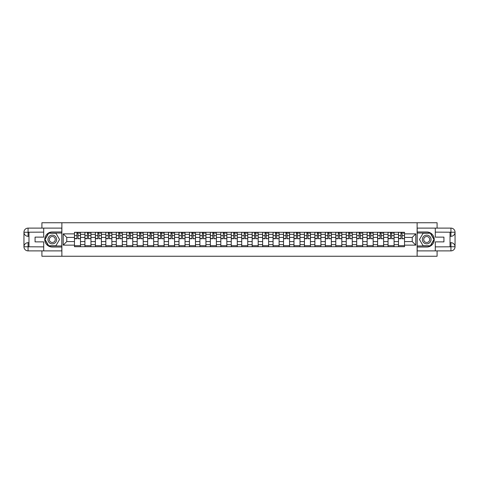<?xml version="1.0" encoding="UTF-8"?>
<svg xmlns="http://www.w3.org/2000/svg" width="479" height="479" viewBox="0 0 479 479"><rect width="100%" height="100%" fill="white"/><g stroke="black" fill="none" stroke-linecap="round" stroke-linejoin="round"><path stroke-width="0.72" d="M41.907 250.888L41.907 256.253L437.093 256.253L437.093 250.888M437.093 228.112L437.093 222.747L41.907 222.747L41.907 228.112M84.921 246.703L84.921 234.339L80.502 234.339L80.502 246.703M80.502 234.339L80.502 232.297M84.921 234.339L84.921 232.297M90.956 232.297L90.956 246.703M95.375 246.703L95.375 232.297M101.404 232.297L101.404 246.703M105.829 246.703L105.829 232.297M111.858 232.297L111.858 246.703M116.283 246.703L116.283 232.297M122.313 232.297L122.313 246.703M126.731 246.703L126.731 232.297M132.761 232.297L132.761 246.703M137.186 246.703L137.186 232.297M143.215 232.297L143.215 246.703M147.64 246.703L147.64 232.297M153.669 232.297L153.669 246.703M158.088 246.703L158.088 232.297M164.123 232.297L164.123 246.703M168.542 246.703L168.542 232.297M174.572 232.297L174.572 246.703M178.996 246.703L178.996 232.297M185.026 232.297L185.026 246.703M189.45 246.703L189.45 232.297M195.48 232.297L195.48 246.703M199.899 246.703L199.899 232.297M205.934 232.297L205.934 246.703M210.353 246.703L210.353 232.297M216.382 232.297L216.382 246.703M220.807 246.703L220.807 232.297M226.836 232.297L226.836 246.703M231.261 246.703L231.261 232.297M237.291 232.297L237.291 246.703M241.709 246.703L241.709 232.297M247.739 232.297L247.739 246.703M252.164 246.703L252.164 232.297M258.193 232.297L258.193 246.703M262.618 246.703L262.618 232.297M268.647 232.297L268.647 246.703M273.066 246.703L273.066 232.297M279.101 232.297L279.101 246.703M283.52 246.703L283.52 232.297M289.55 232.297L289.55 246.703M293.974 246.703L293.974 232.297M300.004 232.297L300.004 246.703M304.428 246.703L304.428 232.297M310.458 232.297L310.458 246.703M314.877 246.703L314.877 232.297M320.912 232.297L320.912 246.703M325.331 246.703L325.331 232.297M331.36 232.297L331.36 246.703M335.785 246.703L335.785 232.297M341.814 232.297L341.814 246.703M346.239 246.703L346.239 232.297M352.269 232.297L352.269 246.703M356.687 246.703L356.687 232.297M362.717 232.297L362.717 246.703M367.142 246.703L367.142 232.297M373.171 232.297L373.171 246.703M377.596 246.703L377.596 232.297M383.625 232.297L383.625 246.703M388.044 246.703L388.044 232.297M394.079 232.297L394.079 246.703M398.498 246.703L398.498 232.297M398.498 241.578L394.079 241.578M388.044 241.578L383.625 241.578M377.596 241.578L373.171 241.578M367.142 241.578L362.717 241.578M356.687 241.578L352.269 241.578M346.239 241.578L341.814 241.578M335.785 241.578L331.36 241.578M325.331 241.578L320.912 241.578M314.877 241.578L310.458 241.578M304.428 241.578L300.004 241.578M293.974 241.578L289.55 241.578M283.52 241.578L279.101 241.578M273.066 241.578L268.647 241.578M262.618 241.578L258.193 241.578M252.164 241.578L247.739 241.578M241.709 241.578L237.291 241.578M231.261 241.578L226.836 241.578M220.807 241.578L216.382 241.578M210.353 241.578L205.934 241.578M199.899 241.578L195.48 241.578M189.45 241.578L185.026 241.578M178.996 241.578L174.572 241.578M168.542 241.578L164.123 241.578M158.088 241.578L153.669 241.578M147.64 241.578L143.215 241.578M137.186 241.578L132.761 241.578M126.731 241.578L122.313 241.578M116.283 241.578L111.858 241.578M105.829 241.578L101.404 241.578M95.375 241.578L90.956 241.578M84.921 241.578L80.502 241.578M398.498 237.422L394.079 237.422M388.044 237.422L383.625 237.422M377.596 237.422L373.171 237.422M367.142 237.422L362.717 237.422M356.687 237.422L352.269 237.422M346.239 237.422L341.814 237.422M335.785 237.422L331.36 237.422M325.331 237.422L320.912 237.422M314.877 237.422L310.458 237.422M304.428 237.422L300.004 237.422M293.974 237.422L289.55 237.422M283.52 237.422L279.101 237.422M273.066 237.422L268.647 237.422M262.618 237.422L258.193 237.422M252.164 237.422L247.739 237.422M241.709 237.422L237.291 237.422M231.261 237.422L226.836 237.422M220.807 237.422L216.382 237.422M210.353 237.422L205.934 237.422M199.899 237.422L195.48 237.422M189.45 237.422L185.026 237.422M178.996 237.422L174.572 237.422M168.542 237.422L164.123 237.422M158.088 237.422L153.669 237.422M147.64 237.422L143.215 237.422M137.186 237.422L132.761 237.422M126.731 237.422L122.313 237.422M116.283 237.422L111.858 237.422M105.829 237.422L101.404 237.422M95.375 237.422L90.956 237.422M84.921 237.422L80.502 237.422M66.767 241.578L74.473 241.578L74.473 237.422L66.767 237.422L66.767 241.578L63.216 245.128L63.216 233.872L74.473 233.872L74.473 237.422M404.527 237.422L404.527 241.578L412.233 241.578L412.233 237.422L404.527 237.422L404.527 232.297L74.473 232.297L74.473 233.872M404.527 233.872L415.784 233.872L415.784 245.128L404.527 245.128L404.527 241.578M74.473 241.578L74.473 246.703L404.527 246.703L404.527 245.128M74.473 245.128L63.216 245.128M417.125 256.253L417.125 222.747M61.875 256.253L61.875 222.747M80.502 245.697L74.473 245.697M76.915 233.303L78.053 233.303M90.956 245.697L84.921 245.697M87.37 233.303L88.507 233.303M101.404 245.697L95.375 245.697M97.824 233.303L98.961 233.303M111.858 245.697L105.829 245.697M108.272 233.303L109.416 233.303M122.313 245.697L116.283 245.697M118.726 233.303L119.864 233.303M132.761 245.697L126.731 245.697M129.18 233.303L130.318 233.303M143.215 245.697L137.186 245.697M139.629 233.303L140.772 233.303M153.669 245.697L147.64 245.697M150.083 233.303L151.22 233.303M164.123 245.697L158.088 245.697M160.537 233.303L161.674 233.303M174.572 245.697L168.542 245.697M170.991 233.303L172.129 233.303M185.026 245.697L178.996 245.697M181.439 233.303L182.583 233.303M195.48 245.697L189.45 245.697M191.893 233.303L193.031 233.303M205.934 245.697L199.899 245.697M202.348 233.303L203.485 233.303M216.382 245.697L210.353 245.697M212.802 233.303L213.939 233.303M226.836 245.697L220.807 245.697M223.25 233.303L224.394 233.303M237.291 245.697L231.261 245.697M233.704 233.303L234.842 233.303M247.739 245.697L241.709 245.697M244.158 233.303L245.296 233.303M258.193 245.697L252.164 245.697M254.606 233.303L255.75 233.303M268.647 245.697L262.618 245.697M265.061 233.303L266.198 233.303M279.101 245.697L273.066 245.697M275.515 233.303L276.652 233.303M289.55 245.697L283.52 245.697M285.969 233.303L287.107 233.303M300.004 245.697L293.974 245.697M296.417 233.303L297.561 233.303M310.458 245.697L304.428 245.697M306.871 233.303L308.009 233.303M320.912 245.697L314.877 245.697M317.326 233.303L318.463 233.303M331.36 245.697L325.331 245.697M327.78 233.303L328.917 233.303M341.814 245.697L335.785 245.697M338.228 233.303L339.371 233.303M352.269 245.697L346.239 245.697M348.682 233.303L349.82 233.303M362.717 245.697L356.687 245.697M359.136 233.303L360.274 233.303M373.171 245.697L367.142 245.697M369.584 233.303L370.728 233.303M383.625 245.697L377.596 245.697M380.039 233.303L381.176 233.303M394.079 245.697L388.044 245.697M390.493 233.303L391.63 233.303M404.527 245.697L398.498 245.697M400.947 233.303L402.085 233.303M63.216 233.872L66.767 237.422M412.233 241.578L415.784 245.128M412.233 237.422L415.784 233.872M78.053 238.5L80.466 238.728L78.053 238.728L78.053 232.363L80.466 232.363L79.125 232.363M80.466 238.5L80.466 232.363M76.915 233.237L78.053 233.237M79.125 233.237L79.598 233.237M75.844 232.363L74.502 232.363L74.502 238.728L76.915 238.728L76.915 232.363L75.945 232.363M74.502 232.363L79.029 232.363M88.507 238.5L90.92 238.728L88.507 238.728L88.507 232.363L90.92 232.363L89.579 232.363M90.92 238.5L90.92 232.363M87.37 233.237L88.507 233.237M89.579 233.237L90.046 233.237M86.298 232.363L84.957 232.363L84.957 238.728L87.37 238.728L87.37 232.363L86.4 232.363M84.957 232.363L89.477 232.363M98.961 238.5L101.374 238.728L98.961 238.728L98.961 232.363L101.374 232.363L100.033 232.363M101.374 238.5L101.374 232.363M97.824 233.237L98.961 233.237M100.033 233.237L100.5 233.237M96.752 232.363L95.411 232.363L95.411 238.728L97.824 238.728L97.824 232.363L96.848 232.363M95.411 232.363L99.931 232.363M28.974 236.315L28.069 236.315A4.119 4.119 0 0 1 23.95 232.231A4.119 4.119 0 0 1 28.069 228.112L61.809 228.112L61.809 231.962L52.295 231.962A7.538 7.538 0 0 0 44.757 239.5A7.538 7.538 0 0 0 52.295 247.038L61.809 247.038L61.809 250.888L28.069 250.888A4.119 4.119 0 0 1 23.95 246.769A4.119 4.119 0 0 1 28.069 242.685L28.974 242.685M61.809 247.038L61.809 231.962M43.715 228.112L43.715 237.123L35.075 237.123L35.075 241.877L43.715 241.877L43.715 250.888M28.069 236.315A4.119 4.119 0 0 1 23.95 232.231L28.069 232.297L28.069 236.315A4.119 4.119 0 0 1 23.95 232.231L23.95 246.769L43.715 246.871M28.069 246.871L28.069 250.888A4.119 4.119 0 0 1 23.95 246.769A4.119 4.119 0 0 1 28.069 242.685L28.069 246.703L28.974 246.703L28.974 232.297L28.069 232.297M61.809 233.034L48.559 233.034L44.828 239.5L48.559 245.966L61.809 245.966M450.026 242.685L450.931 242.685A4.119 4.119 0 0 1 455.05 246.769A4.119 4.119 0 0 1 450.931 250.888L417.191 250.888L417.191 247.038L426.705 247.038A7.538 7.538 0 0 0 434.243 239.5A7.538 7.538 0 0 0 426.705 231.962L417.191 231.962L417.191 228.112L450.931 228.112A4.119 4.119 0 0 1 455.05 232.231A4.119 4.119 0 0 1 450.931 236.315L450.026 236.315M417.191 231.962L417.191 247.038M435.285 250.888L435.285 241.877L443.925 241.877L443.925 237.123L435.285 237.123L435.285 228.112M450.931 242.685A4.119 4.119 0 0 1 455.05 246.769L450.931 246.703L450.931 242.685A4.119 4.119 0 0 1 455.05 246.769L455.05 232.231L435.285 232.129M450.931 232.129L450.931 228.112A4.119 4.119 0 0 1 455.05 232.231A4.119 4.119 0 0 1 450.931 236.315L450.931 232.297L450.026 232.297L450.026 246.703L450.931 246.703M417.191 245.966L430.441 245.966L434.172 239.5L430.441 233.034L417.191 233.034M47.936 239.5A4.353 4.353 0 0 0 52.295 243.853A4.353 4.353 0 0 0 56.648 239.5A4.353 4.353 0 0 0 52.295 235.147A4.353 4.353 0 0 0 47.936 239.5M49.313 239.5A2.982 2.982 0 0 0 52.295 242.482A2.982 2.982 0 0 0 55.277 239.5A2.982 2.982 0 0 0 52.295 236.518A2.982 2.982 0 0 0 49.313 239.5M55.911 233.237L59.528 239.5L55.911 245.763L48.678 245.763L45.056 239.5L48.678 233.237L55.911 233.237M422.352 239.5A4.353 4.353 0 0 0 426.705 243.853A4.353 4.353 0 0 0 431.064 239.5A4.353 4.353 0 0 0 426.705 235.147A4.353 4.353 0 0 0 422.352 239.5M423.723 239.5A2.982 2.982 0 0 0 426.705 242.482A2.982 2.982 0 0 0 429.687 239.5A2.982 2.982 0 0 0 426.705 236.518A2.982 2.982 0 0 0 423.723 239.5M430.322 233.237L433.944 239.5L430.322 245.763L423.089 245.763L419.472 239.5L423.089 233.237L430.322 233.237M109.416 238.5L111.823 238.728L109.416 238.728L109.416 232.363L111.823 232.363L110.487 232.363M111.823 238.5L111.823 232.363M108.272 233.237L109.416 233.237M110.487 233.237L110.954 233.237M107.2 232.363L105.859 232.363L105.859 238.728L108.272 238.728L108.272 232.363L107.302 232.363M105.859 232.363L110.386 232.363M119.864 238.5L122.277 238.728L119.864 238.728L119.864 232.363L122.277 232.363L120.936 232.363M122.277 238.5L122.277 232.363M118.726 233.237L119.864 233.237M120.936 233.237L121.409 233.237M117.654 232.363L116.313 232.363L116.313 238.728L118.726 238.728L118.726 232.363L117.756 232.363M116.313 232.363L120.84 232.363M130.318 238.5L132.731 238.728L130.318 238.728L130.318 232.363L132.731 232.363L131.39 232.363M132.731 238.5L132.731 232.363M129.18 233.237L130.318 233.237M131.39 233.237L131.857 233.237M128.109 232.363L126.767 232.363L126.767 238.728L129.18 238.728L129.18 232.363L128.204 232.363M126.767 232.363L131.288 232.363M140.772 238.5L143.185 238.728L140.772 238.728L140.772 232.363L143.185 232.363L141.844 232.363M143.185 238.5L143.185 232.363M139.629 233.237L140.772 233.237M141.844 233.237L142.311 233.237M138.557 232.363L137.222 232.363L137.222 238.728L139.629 238.728L139.629 232.363L138.659 232.363M137.222 232.363L141.742 232.363M151.22 238.5L153.633 238.728L151.22 238.728L151.22 232.363L153.633 232.363L152.292 232.363M153.633 238.5L153.633 232.363M150.083 233.237L151.22 233.237M152.292 233.237L152.765 233.237M149.011 232.363L147.67 232.363L147.67 238.728L150.083 238.728L150.083 232.363L149.113 232.363M147.67 232.363L152.196 232.363M161.674 238.5L164.087 238.728L161.674 238.728L161.674 232.363L164.087 232.363L162.746 232.363M164.087 238.5L164.087 232.363M160.537 233.237L161.674 233.237M162.746 233.237L163.219 233.237M159.465 232.363L158.124 232.363L158.124 238.728L160.537 238.728L160.537 232.363L159.567 232.363M158.124 232.363L162.644 232.363M172.129 238.5L174.542 238.728L172.129 238.728L172.129 232.363L174.542 232.363L173.2 232.363M174.542 238.5L174.542 232.363M170.991 233.237L172.129 233.237M173.2 233.237L173.667 233.237M169.919 232.363L168.578 232.363L168.578 238.728L170.991 238.728L170.991 232.363L170.015 232.363M168.578 232.363L173.099 232.363M182.583 238.5L184.99 238.728L182.583 238.728L182.583 232.363L184.99 232.363L183.655 232.363M184.99 238.5L184.99 232.363M181.439 233.237L182.583 233.237M183.655 233.237L184.122 233.237M180.367 232.363L179.032 232.363L179.032 238.728L181.439 238.728L181.439 232.363L180.469 232.363M179.032 232.363L183.553 232.363M193.031 238.5L195.444 238.728L193.031 238.728L193.031 232.363L195.444 232.363L194.103 232.363M195.444 238.5L195.444 232.363M191.893 233.237L193.031 233.237M194.103 233.237L194.576 233.237M190.822 232.363L189.48 232.363L189.48 238.728L191.893 238.728L191.893 232.363L190.923 232.363M189.48 232.363L194.007 232.363M203.485 238.5L205.898 238.728L203.485 238.728L203.485 232.363L205.898 232.363L204.557 232.363M205.898 238.5L205.898 232.363M202.348 233.237L203.485 233.237M204.557 233.237L205.024 233.237M201.276 232.363L199.935 232.363L199.935 238.728L202.348 238.728L202.348 232.363L201.378 232.363M199.935 232.363L204.455 232.363M213.939 238.5L216.352 238.728L213.939 238.728L213.939 232.363L216.352 232.363L215.011 232.363M216.352 238.5L216.352 232.363M212.802 233.237L213.939 233.237M215.011 233.237L215.478 233.237M211.73 232.363L210.389 232.363L210.389 238.728L212.802 238.728L212.802 232.363L211.826 232.363M210.389 232.363L214.909 232.363M224.394 238.5L226.801 238.728L224.394 238.728L224.394 232.363L226.801 232.363L225.465 232.363M226.801 238.5L226.801 232.363M223.25 233.237L224.394 233.237M225.465 233.237L225.932 233.237M222.178 232.363L220.837 232.363L220.837 238.728L223.25 238.728L223.25 232.363L222.28 232.363M220.837 232.363L225.364 232.363M234.842 238.5L237.255 238.728L234.842 238.728L234.842 232.363L237.255 232.363L235.913 232.363M237.255 238.5L237.255 232.363M233.704 233.237L234.842 233.237M235.913 233.237L236.387 233.237M232.632 232.363L231.291 232.363L231.291 238.728L233.704 238.728L233.704 232.363L232.734 232.363M231.291 232.363L235.818 232.363M245.296 238.5L247.709 238.728L245.296 238.728L245.296 232.363L247.709 232.363L246.368 232.363M247.709 238.5L247.709 232.363M244.158 233.237L245.296 233.237M246.368 233.237L246.835 233.237M243.087 232.363L241.745 232.363L241.745 238.728L244.158 238.728L244.158 232.363L243.182 232.363M241.745 232.363L246.266 232.363M255.75 238.5L258.163 238.728L255.75 238.728L255.75 232.363L258.163 232.363L256.822 232.363M258.163 238.5L258.163 232.363M254.606 233.237L255.75 233.237M256.822 233.237L257.289 233.237M253.535 232.363L252.199 232.363L252.199 238.728L254.606 238.728L254.606 232.363L253.636 232.363M252.199 232.363L256.72 232.363M266.198 238.5L268.611 238.728L266.198 238.728L266.198 232.363L268.611 232.363L267.27 232.363M268.611 238.5L268.611 232.363M265.061 233.237L266.198 233.237M267.27 233.237L267.743 233.237M263.989 232.363L262.648 232.363L262.648 238.728L265.061 238.728L265.061 232.363L264.091 232.363M262.648 232.363L267.174 232.363M276.652 238.5L279.065 238.728L276.652 238.728L276.652 232.363L279.065 232.363L277.724 232.363M279.065 238.5L279.065 232.363M275.515 233.237L276.652 233.237M277.724 233.237L278.197 233.237M274.443 232.363L273.102 232.363L273.102 238.728L275.515 238.728L275.515 232.363L274.545 232.363M273.102 232.363L277.622 232.363M287.107 238.5L289.52 238.728L287.107 238.728L287.107 232.363L289.52 232.363L288.178 232.363M289.52 238.5L289.52 232.363M285.969 233.237L287.107 233.237M288.178 233.237L288.645 233.237M284.897 232.363L283.556 232.363L283.556 238.728L285.969 238.728L285.969 232.363L284.993 232.363M283.556 232.363L288.077 232.363M297.561 238.5L299.968 238.728L297.561 238.728L297.561 232.363L299.968 232.363L298.633 232.363M299.968 238.5L299.968 232.363M296.417 233.237L297.561 233.237M298.633 233.237L299.1 233.237M295.345 232.363L294.01 232.363L294.01 238.728L296.417 238.728L296.417 232.363L295.447 232.363M294.01 232.363L298.531 232.363M308.009 238.5L310.422 238.728L308.009 238.728L308.009 232.363L310.422 232.363L309.081 232.363M310.422 238.5L310.422 232.363M306.871 233.237L308.009 233.237M309.081 233.237L309.554 233.237M305.8 232.363L304.458 232.363L304.458 238.728L306.871 238.728L306.871 232.363L305.901 232.363M304.458 232.363L308.985 232.363M318.463 238.5L320.876 238.728L318.463 238.728L318.463 232.363L320.876 232.363L319.535 232.363M320.876 238.5L320.876 232.363M317.326 233.237L318.463 233.237M319.535 233.237L320.002 233.237M316.254 232.363L314.913 232.363L314.913 238.728L317.326 238.728L317.326 232.363L316.356 232.363M314.913 232.363L319.433 232.363M328.917 238.5L331.33 238.728L328.917 238.728L328.917 232.363L331.33 232.363L329.989 232.363M331.33 238.5L331.33 232.363M327.78 233.237L328.917 233.237M329.989 233.237L330.456 233.237M326.708 232.363L325.367 232.363L325.367 238.728L327.78 238.728L327.78 232.363L326.804 232.363M325.367 232.363L329.887 232.363M339.371 238.5L341.778 238.728L339.371 238.728L339.371 232.363L341.778 232.363L340.443 232.363M341.778 238.5L341.778 232.363M338.228 233.237L339.371 233.237M340.443 233.237L340.91 233.237M337.156 232.363L335.815 232.363L335.815 238.728L338.228 238.728L338.228 232.363L337.258 232.363M335.815 232.363L340.341 232.363M349.82 238.5L352.233 238.728L349.82 238.728L349.82 232.363L352.233 232.363L350.891 232.363M352.233 238.5L352.233 232.363M348.682 233.237L349.82 233.237M350.891 233.237L351.364 233.237M347.61 232.363L346.269 232.363L346.269 238.728L348.682 238.728L348.682 232.363L347.712 232.363M346.269 232.363L350.796 232.363M360.274 238.5L362.687 238.728L360.274 238.728L360.274 232.363L362.687 232.363L361.346 232.363M362.687 238.5L362.687 232.363M359.136 233.237L360.274 233.237M361.346 233.237L361.813 233.237M358.064 232.363L356.723 232.363L356.723 238.728L359.136 238.728L359.136 232.363L358.16 232.363M356.723 232.363L361.244 232.363M370.728 238.5L373.141 238.728L370.728 238.728L370.728 232.363L373.141 232.363L371.8 232.363M373.141 238.5L373.141 232.363M369.584 233.237L370.728 233.237M371.8 233.237L372.267 233.237M368.513 232.363L367.177 232.363L367.177 238.728L369.584 238.728L369.584 232.363L368.614 232.363M367.177 232.363L371.698 232.363M381.176 238.5L383.589 238.728L381.176 238.728L381.176 232.363L383.589 232.363L382.248 232.363M383.589 238.5L383.589 232.363M380.039 233.237L381.176 233.237M382.248 233.237L382.721 233.237M378.967 232.363L377.626 232.363L377.626 238.728L380.039 238.728L380.039 232.363L379.069 232.363M377.626 232.363L382.152 232.363M391.63 238.5L394.043 238.728L391.63 238.728L391.63 232.363L394.043 232.363L392.702 232.363M394.043 238.5L394.043 232.363M390.493 233.237L391.63 233.237M392.702 233.237L393.175 233.237M389.421 232.363L388.08 232.363L388.08 238.728L390.493 238.728L390.493 232.363L389.523 232.363M388.08 232.363L392.6 232.363M402.085 238.5L404.498 238.728L402.085 238.728L402.085 232.363L404.498 232.363L403.156 232.363M404.498 238.5L404.498 232.363M400.947 233.237L402.085 233.237M403.156 233.237L403.623 233.237M399.875 232.363L398.534 232.363L398.534 238.728L400.947 238.728L400.947 232.363L399.971 232.363M398.534 232.363L403.055 232.363M388.044 234.339L383.625 234.339M377.596 234.339L373.171 234.339M367.142 234.339L362.717 234.339M356.687 234.339L352.269 234.339M346.239 234.339L341.814 234.339M335.785 234.339L331.36 234.339M325.331 234.339L320.912 234.339M314.877 234.339L310.458 234.339M304.428 234.339L300.004 234.339M293.974 234.339L289.55 234.339M283.52 234.339L279.101 234.339M273.066 234.339L268.647 234.339M262.618 234.339L258.193 234.339M252.164 234.339L247.739 234.339M241.709 234.339L237.291 234.339M231.261 234.339L226.836 234.339M220.807 234.339L216.382 234.339M210.353 234.339L205.934 234.339M199.899 234.339L195.48 234.339M189.45 234.339L185.026 234.339M178.996 234.339L174.572 234.339M168.542 234.339L164.123 234.339M158.088 234.339L153.669 234.339M147.64 234.339L143.215 234.339M137.186 234.339L132.761 234.339M126.731 234.339L122.313 234.339M116.283 234.339L111.858 234.339M105.829 234.339L101.404 234.339M95.375 234.339L90.956 234.339M398.498 234.339L394.079 234.339M388.044 244.661L383.625 244.661M377.596 244.661L373.171 244.661M367.142 244.661L362.717 244.661M356.687 244.661L352.269 244.661M346.239 244.661L341.814 244.661M335.785 244.661L331.36 244.661M325.331 244.661L320.912 244.661M314.877 244.661L310.458 244.661M304.428 244.661L300.004 244.661M293.974 244.661L289.55 244.661M283.52 244.661L279.101 244.661M273.066 244.661L268.647 244.661M262.618 244.661L258.193 244.661M252.164 244.661L247.739 244.661M241.709 244.661L237.291 244.661M231.261 244.661L226.836 244.661M220.807 244.661L216.382 244.661M210.353 244.661L205.934 244.661M199.899 244.661L195.48 244.661M189.45 244.661L185.026 244.661M178.996 244.661L174.572 244.661M168.542 244.661L164.123 244.661M158.088 244.661L153.669 244.661M147.64 244.661L143.215 244.661M137.186 244.661L132.761 244.661M126.731 244.661L122.313 244.661M116.283 244.661L111.858 244.661M105.829 244.661L101.404 244.661M95.375 244.661L90.956 244.661M84.921 244.661L80.502 244.661M398.498 244.661L394.079 244.661M78.053 235.62L80.466 235.62M74.502 238.5L76.915 238.5M74.502 235.62L76.915 235.62M88.507 235.62L90.92 235.62M84.957 238.5L87.37 238.5M84.957 235.62L87.37 235.62M98.961 235.62L101.374 235.62M95.411 238.5L97.824 238.5M95.411 235.62L97.824 235.62M43.715 232.129L27.974 232.201M23.95 246.769A4.119 4.119 0 0 1 28.069 242.685M23.95 232.231A4.119 4.119 0 0 1 28.069 228.112L28.069 232.129M435.285 246.871L451.026 246.799M455.05 232.231A4.119 4.119 0 0 1 450.931 236.315M455.05 246.769A4.119 4.119 0 0 1 450.931 250.888L450.931 246.871M109.416 235.62L111.823 235.62M105.859 238.5L108.272 238.5M105.859 235.62L108.272 235.62M119.864 235.62L122.277 235.62M116.313 238.5L118.726 238.5M116.313 235.62L118.726 235.62M130.318 235.62L132.731 235.62M126.767 238.5L129.18 238.5M126.767 235.62L129.18 235.62M140.772 235.62L143.185 235.62M137.222 238.5L139.629 238.5M137.222 235.62L139.629 235.62M151.22 235.62L153.633 235.62M147.67 238.5L150.083 238.5M147.67 235.62L150.083 235.62M161.674 235.62L164.087 235.62M158.124 238.5L160.537 238.5M158.124 235.62L160.537 235.62M172.129 235.62L174.542 235.62M168.578 238.5L170.991 238.5M168.578 235.62L170.991 235.62M182.583 235.62L184.99 235.62M179.032 238.5L181.439 238.5M179.032 235.62L181.439 235.62M193.031 235.62L195.444 235.62M189.48 238.5L191.893 238.5M189.48 235.62L191.893 235.62M203.485 235.62L205.898 235.62M199.935 238.5L202.348 238.5M199.935 235.62L202.348 235.62M213.939 235.62L216.352 235.62M210.389 238.5L212.802 238.5M210.389 235.62L212.802 235.62M224.394 235.62L226.801 235.62M220.837 238.5L223.25 238.5M220.837 235.62L223.25 235.62M234.842 235.62L237.255 235.62M231.291 238.5L233.704 238.5M231.291 235.62L233.704 235.62M245.296 235.62L247.709 235.62M241.745 238.5L244.158 238.5M241.745 235.62L244.158 235.62M255.75 235.62L258.163 235.62M252.199 238.5L254.606 238.5M252.199 235.62L254.606 235.62M266.198 235.62L268.611 235.62M262.648 238.5L265.061 238.5M262.648 235.62L265.061 235.62M276.652 235.62L279.065 235.62M273.102 238.5L275.515 238.5M273.102 235.62L275.515 235.62M287.107 235.62L289.52 235.62M283.556 238.5L285.969 238.5M283.556 235.62L285.969 235.62M297.561 235.62L299.968 235.62M294.01 238.5L296.417 238.5M294.01 235.62L296.417 235.62M308.009 235.62L310.422 235.62M304.458 238.5L306.871 238.5M304.458 235.62L306.871 235.62M318.463 235.62L320.876 235.62M314.913 238.5L317.326 238.5M314.913 235.62L317.326 235.62M328.917 235.62L331.33 235.62M325.367 238.5L327.78 238.5M325.367 235.62L327.78 235.62M339.371 235.62L341.778 235.62M335.815 238.5L338.228 238.5M335.815 235.62L338.228 235.62M349.82 235.62L352.233 235.62M346.269 238.5L348.682 238.5M346.269 235.62L348.682 235.62M360.274 235.62L362.687 235.62M356.723 238.5L359.136 238.5M356.723 235.62L359.136 235.62M370.728 235.62L373.141 235.62M367.177 238.5L369.584 238.5M367.177 235.62L369.584 235.62M381.176 235.62L383.589 235.62M377.626 238.5L380.039 238.5M377.626 235.62L380.039 235.62M391.63 235.62L394.043 235.62M388.08 238.5L390.493 238.5M388.08 235.62L390.493 235.62M402.085 235.62L404.498 235.62M398.534 238.5L400.947 238.5M398.534 235.62L400.947 235.62"/></g></svg>
